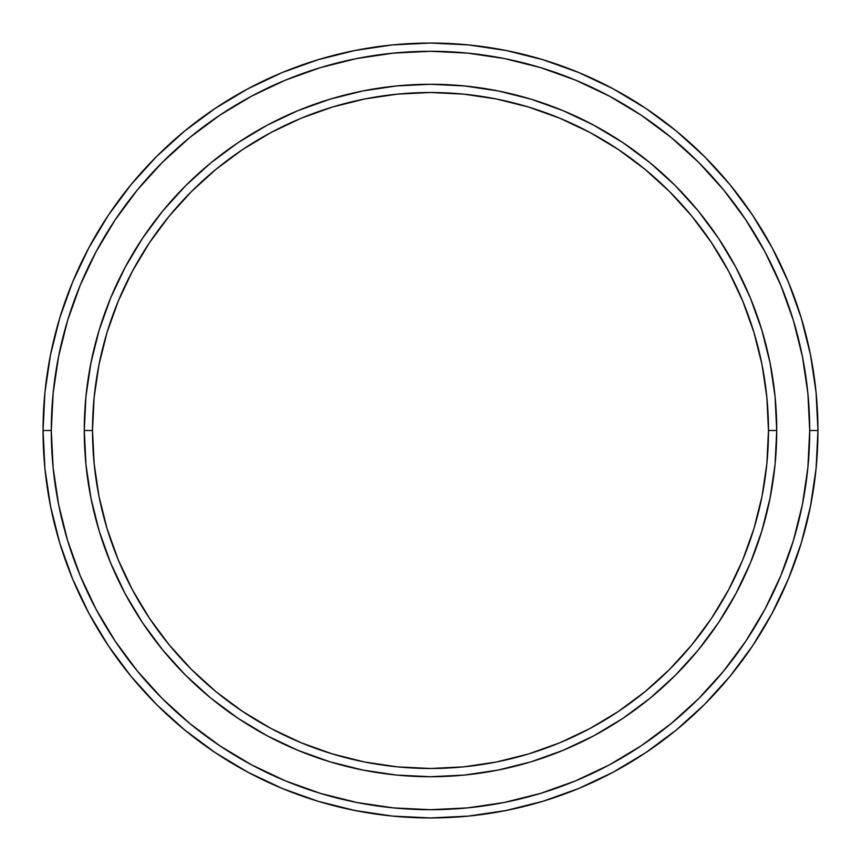 <?xml version="1.0" encoding="UTF-8"?>
<svg xmlns="http://www.w3.org/2000/svg" width="861" height="861" viewBox="0 0 861 861"><rect width="100%" height="100%" fill="white"/><g stroke="black" fill="none" stroke-linecap="round" stroke-linejoin="round"><path stroke-width="1.29" d="M84.27 430.5L92.514 430.5A337.986 337.986 0 0 1 430.5 92.514A337.986 337.986 0 0 1 768.486 430.5L776.73 430.5A346.23 346.23 0 0 0 430.5 84.27A346.23 346.23 0 0 0 84.27 430.5A346.23 346.23 0 0 1 430.5 84.27A346.23 346.23 0 0 1 776.73 430.5A346.23 346.23 0 0 1 430.5 776.73A346.23 346.23 0 0 1 84.27 430.5L85.939 396.566L90.922 362.955L99.176 329.989L110.628 298.003L125.146 267.287L142.614 238.142L162.858 210.848L185.675 185.675L210.848 162.858L238.142 142.614L267.287 125.146L298.003 110.628L329.989 99.176L362.955 90.922L396.566 85.939L430.5 84.27L464.434 85.939L498.045 90.922L531.011 99.176L562.997 110.628L593.713 125.146L622.858 142.614L650.152 162.858L675.325 185.675L698.142 210.848L718.386 238.142L735.854 267.287L750.372 298.003L761.824 329.989L770.078 362.955L775.061 396.566L776.73 430.5L775.061 464.434L770.078 498.045L761.824 531.011L750.372 562.997L735.854 593.713L718.386 622.858L698.142 650.152L675.325 675.325L650.152 698.142L622.858 718.386L593.713 735.854L562.997 750.372L531.011 761.824L498.045 770.078L464.434 775.061L430.5 776.73L396.566 775.061L362.955 770.078L329.989 761.824L298.003 750.372L267.287 735.854L238.142 718.386L210.848 698.142L185.675 675.325L162.858 650.152L142.614 622.858L125.146 593.713L110.628 562.997L99.176 531.011L90.922 498.045L85.939 464.434L84.27 430.5A346.23 346.23 0 0 0 430.5 776.73A346.23 346.23 0 0 0 776.73 430.5L768.486 430.5L766.86 397.373L761.996 364.558L753.935 332.389L742.763 301.156L728.578 271.172L711.53 242.727L691.77 216.079L669.492 191.508L644.921 169.23L618.273 149.47L589.828 132.422L559.844 118.237L528.611 107.065L496.442 99.004L463.627 94.14L430.5 92.514L397.373 94.14L364.558 99.004L332.389 107.065L301.156 118.237L271.172 132.422L242.727 149.47L216.079 169.23L191.508 191.508L169.23 216.079L149.47 242.727L132.422 271.172L118.237 301.156L107.065 332.389L99.004 364.558L94.14 397.373L92.514 430.5L94.14 463.627L99.004 496.442L107.065 528.611L118.237 559.844L132.422 589.828L149.47 618.273L169.23 644.921L191.508 669.492L216.079 691.77L242.727 711.53L271.172 728.578L301.156 742.763L332.389 753.935L364.558 761.996L397.373 766.86L430.5 768.486L463.627 766.86L496.442 761.996L528.611 753.935L559.844 742.763L589.828 728.578L618.273 711.53L644.921 691.77L669.492 669.492L691.77 644.921L711.53 618.273L728.578 589.828L742.763 559.844L753.935 528.611L761.996 496.442L766.86 463.627L768.486 430.5A337.986 337.986 0 0 1 430.5 768.486A337.986 337.986 0 0 1 92.514 430.5L84.27 430.5M43.05 430.5L51.294 430.5A379.206 379.206 0 0 1 430.5 51.294A379.206 379.206 0 0 1 809.706 430.5L817.95 430.5A387.45 387.45 0 0 0 430.5 43.05A387.45 387.45 0 0 0 43.05 430.5A387.45 387.45 0 0 1 430.5 43.05A387.45 387.45 0 0 1 817.95 430.5A387.45 387.45 0 0 1 430.5 817.95A387.45 387.45 0 0 1 43.05 430.5L44.912 392.519L50.498 354.915L59.732 318.032L72.539 282.225L88.801 247.86L108.346 215.239L131.001 184.706L156.53 156.53L184.706 131.001L215.239 108.346L247.86 88.801L282.225 72.539L318.032 59.732L354.915 50.498L392.519 44.912L430.5 43.05L468.481 44.912L506.085 50.498L542.968 59.732L578.775 72.539L613.14 88.801L645.761 108.346L676.294 131.001L704.47 156.53L729.999 184.706L752.654 215.239L772.199 247.86L788.461 282.225L801.268 318.032L810.502 354.915L816.088 392.519L817.95 430.5L816.088 468.481L810.502 506.085L801.268 542.968L788.461 578.775L772.199 613.14L752.654 645.761L729.999 676.294L704.47 704.47L676.294 729.999L645.761 752.654L613.14 772.199L578.775 788.461L542.968 801.268L506.085 810.502L468.481 816.088L430.5 817.95L392.519 816.088L354.915 810.502L318.032 801.268L282.225 788.461L247.86 772.199L215.239 752.654L184.706 729.999L156.53 704.47L131.001 676.294L108.346 645.761L88.801 613.14L72.539 578.775L59.732 542.968L50.498 506.085L44.912 468.481L43.05 430.5A387.45 387.45 0 0 0 430.5 817.95A387.45 387.45 0 0 0 817.95 430.5L809.706 430.5L807.876 393.326L802.42 356.519L793.379 320.421L780.841 285.389L764.934 251.746L745.798 219.824L723.627 189.937L698.637 162.363L671.063 137.373L641.176 115.202L609.254 96.066L575.611 80.159L540.579 67.621L504.481 58.58L467.674 53.124L430.5 51.294L393.326 53.124L356.519 58.58L320.421 67.621L285.389 80.159L251.746 96.066L219.824 115.202L189.937 137.373L162.363 162.363L137.373 189.937L115.202 219.824L96.066 251.746L80.159 285.389L67.621 320.421L58.58 356.519L53.124 393.326L51.294 430.5L53.124 467.674L58.58 504.481L67.621 540.579L80.159 575.611L96.066 609.254L115.202 641.176L137.373 671.063L162.363 698.637L189.937 723.627L219.824 745.798L251.746 764.934L285.389 780.841L320.421 793.379L356.519 802.42L393.326 807.876L430.5 809.706L467.674 807.876L504.481 802.42L540.579 793.379L575.611 780.841L609.254 764.934L641.176 745.798L671.063 723.627L698.637 698.637L723.627 671.063L745.798 641.176L764.934 609.254L780.841 575.611L793.379 540.579L802.42 504.481L807.876 467.674L809.706 430.5A379.206 379.206 0 0 1 430.5 809.706A379.206 379.206 0 0 1 51.294 430.5L43.05 430.5"/></g></svg>
